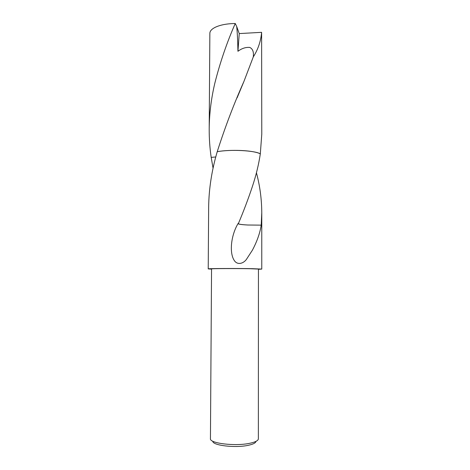<?xml version="1.0" encoding="UTF-8"?>
<svg xmlns="http://www.w3.org/2000/svg" width="470" height="470" viewBox="0 0 470 470"><rect width="100%" height="100%" fill="white"/><g stroke="black" fill="none" stroke-linecap="round" stroke-linejoin="round"><path stroke-width="0.7" d="M210.442 438.674C209.291 443.328 235.335 446.506 249.899 443.257C255.427 442.076 258.247 440.602 258.365 438.839L258.441 269.075L250.169 268.723C235.934 268.435 210.46 268.57 211.553 268.911L210.442 438.674M212.834 441.23C212.275 445.437 235.376 448.204 248.307 445.296C253.154 444.25 255.704 442.946 255.956 441.377M211.547 269.14L208.222 268.893L208.651 207.141C208.874 188.917 211.735 170.434 217.228 151.698C226.487 149.959 242.79 149.93 252.537 151.64C256.156 152.262 258.753 153.003 260.315 153.866L261.778 134.191L261.608 32.33C260.832 41.242 258.054 49.444 253.277 56.929L243.954 81.386C234.019 103.612 225.107 127.047 217.228 151.698L217.228 151.698C226.487 149.965 242.79 149.936 252.531 151.64C256.156 152.257 258.753 152.997 260.315 153.86C258.753 164.3 256.144 175.081 252.49 186.214C248.354 198.64 243.695 211.001 238.507 223.285L238.249 223.279C231.293 234.477 228.908 252.466 234.313 260.55C237.409 265.286 243.231 263.664 246.351 259.499L252.413 250.169C257.084 241.322 260.016 232.979 261.208 225.148L247.937 225.013C240.634 224.625 237.485 224.049 238.496 223.291M213.069 168.225L211.195 157.385L215.771 156.962M208.222 268.893C206.935 268.505 236.128 268.352 252.39 268.681L261.767 269.081L258.441 269.304M256.432 172.772C259.91 185.785 261.69 199.104 261.772 212.734L261.208 225.148M238.02 223.702C238.825 224.29 242.132 224.731 247.937 225.013M211.195 157.391L211.189 157.385C209.808 147.968 209.144 138.409 209.197 128.704L209.861 33.27C209.908 31.091 211.676 29.111 215.16 27.331C220.26 24.904 226.957 23.629 235.253 23.5L236.716 26.573C237.338 32.747 237.744 40.984 237.943 51.289C241.768 48.398 245.698 47.112 249.746 47.429C252.725 48.792 253.9 51.959 253.277 56.929M209.197 128.704C209.338 113.699 211.206 98.553 214.814 83.272C220.066 62.451 226.881 42.529 235.253 23.5M217.228 151.698C230.13 149.184 255.163 150.494 260.315 153.86M236.716 26.573L239.236 33.581L261.608 32.33M239.236 33.581L237.943 51.289M261.772 212.734L261.767 269.081M237.091 97.866L243.954 81.386"/></g></svg>
